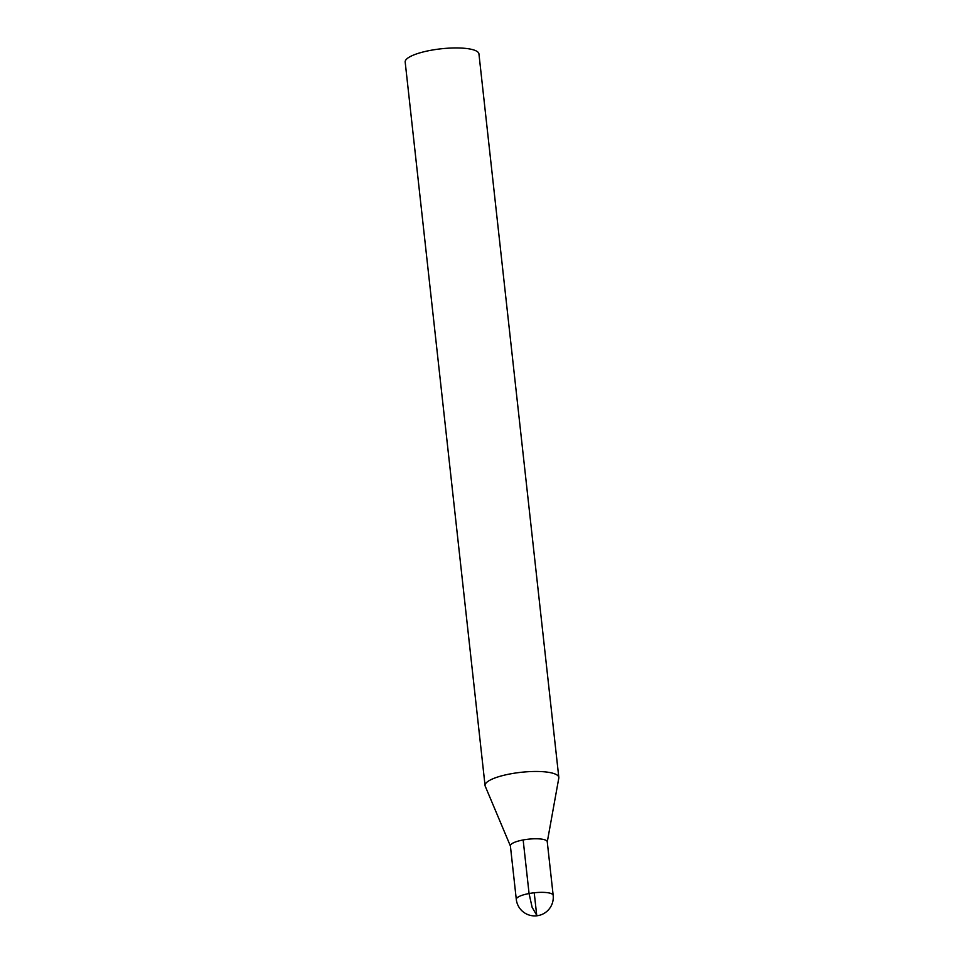 <?xml version="1.0" encoding="UTF-8"?>
<svg xmlns="http://www.w3.org/2000/svg" width="964" height="964" viewBox="0 0 964 964"><rect width="100%" height="100%" fill="white"/><g stroke="black" fill="none" stroke-linecap="round" stroke-linejoin="round"><path stroke-width="1.45" d="M547.275 841.934L558.795 778.117A37.102 9.23 173.7 0 0 558.819 777.43L478.939 53.912A37.102 9.23 173.7 0 0 430.739 50.321A37.102 9.23 173.7 0 0 405.181 62.058L485.061 785.576A37.102 9.23 173.7 0 0 485.241 786.238L510.402 846.006M558.819 777.43A37.102 9.23 173.7 0 0 510.619 773.839A37.102 9.23 173.7 0 0 485.061 785.576M547.263 841.849A18.545 4.615 173.7 0 0 523.151 839.957A18.545 4.615 173.7 0 0 510.39 845.922M516.294 899.4L510.378 845.814A18.545 4.615 -6.3 0 1 523.151 839.957A18.545 4.615 -6.3 0 1 547.251 841.753L553.167 895.327A18.545 4.615 173.7 0 0 529.067 893.532A18.545 4.615 173.7 0 0 516.294 899.4A18.545 18.545 0 0 0 536.767 915.8A18.545 18.545 0 0 0 553.167 895.327M534.225 892.772L536.707 915.222L532.116 907.281L529.067 893.532L523.151 839.957"/></g></svg>
